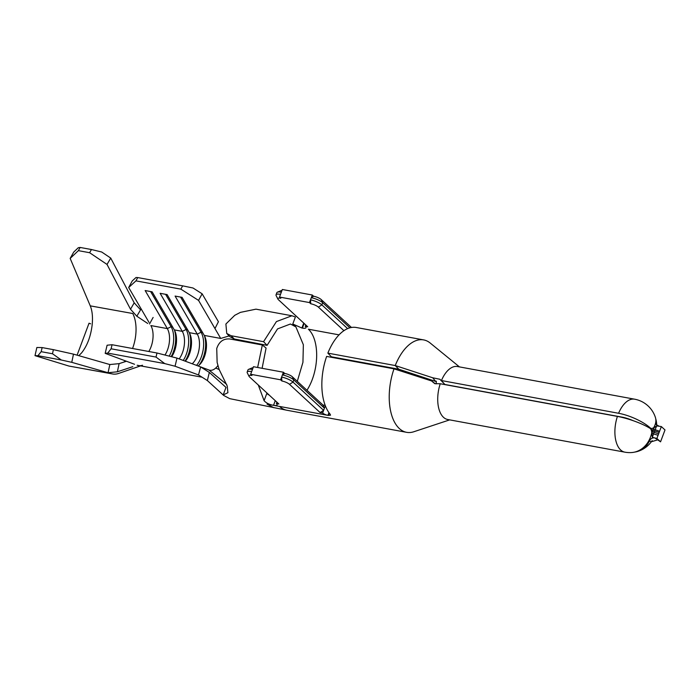 <?xml version="1.0" encoding="UTF-8"?>
<svg xmlns="http://www.w3.org/2000/svg" width="700" height="700" viewBox="0 0 700 700"><rect width="100%" height="100%" fill="white"/><g stroke="black" fill="none" stroke-linecap="round" stroke-linejoin="round"><path stroke-width="1.05" d="M297.29 381.351L302.942 362.294L303.354 344.741L295.908 326.909L290.43 324.004L277.533 328.912L267.094 345.354L263.559 341.688L231.114 335.738L226.739 333.445L225.899 324.004L234.763 315.306L240.415 312.375L255.973 309.164L291.926 315.761L295.4 316.977L292.775 324.012L301.901 328.011L302.4 328.108L304.141 323.453M449.689 419.877L413.814 431.751A46.988 24.911 -79.6 0 1 406.63 432.329L286.851 410.244A46.988 24.911 -79.6 0 1 286.72 410.217L229.731 398.65L223.676 395.439L223.178 394.957L227.902 392.709L227.229 386.033L219.1 369.373L217.131 362.46L216.737 348.504C219.1 341.6 223.484 338.433 229.906 338.984L262.325 344.995L266.079 348.049L262.106 368.305M306.967 390.267A38.605 20.466 100.4 0 0 308.385 329.21L339.054 334.863M436.118 383.906A38.605 20.466 100.4 0 0 436.336 381.168M423.666 339.911L356.283 327.495A46.988 24.911 -79.6 0 0 327.863 353.132L331.415 356.799L398.79 369.215L395.238 365.549A46.988 24.911 -79.6 0 1 423.666 339.911A46.988 24.911 -79.6 0 1 430.176 343.017L459.454 366.896M406.63 432.329A46.988 24.911 -79.6 0 1 399.297 428.505A46.988 24.911 -79.6 0 1 394.012 368.839L326.637 356.414A46.988 24.911 -79.6 0 0 330.155 414.234L330.531 415.188L328.422 415.441L329.289 413.14M286.72 410.217A46.988 24.911 -79.6 0 1 279.519 406.429L328.422 415.441M434.822 383.696L431.515 380.931L435.146 383.661L440.248 383.749A26.933 14.28 100.4 0 0 443.494 417.322A26.933 14.28 100.4 0 0 447.694 419.51L624.864 452.165A26.933 26.933 0 0 0 631.654 452.55A26.933 22.627 85.9 0 0 651.726 432.819L651.543 431.016A1.496 0.796 100.4 0 1 651.35 430.264L650.659 428.741A26.933 5.828 18.4 0 0 617.418 416.412A26.933 14.28 100.4 0 0 620.664 449.977A26.933 14.28 100.4 0 0 624.864 452.165M652.347 428.339L653.581 427.858A26.933 16.205 162.3 0 0 655.419 417.506A26.933 26.933 0 0 0 634.629 399.192L457.459 366.529A26.933 14.28 100.4 0 0 441.42 380.616L444.885 384.475L622.064 417.139A18.559 5.941 22.6 0 1 633.194 420.691M440.248 383.749L617.418 416.412M659.584 431.27L656.898 438.445L660.555 441.831L665 429.949L661.343 426.571L659.584 431.27L655.148 429.704L653.52 433.921L651.936 432.871L653.931 427.831L656.644 425.889L655.148 429.704A1.496 0.726 23.5 0 1 653.59 428.697M651.385 430.579L652.636 430.806A1.496 0.796 100.4 0 0 652.829 430.412A1.496 0.796 100.4 0 0 652.951 429.957L651.254 429.651M652.636 430.806L651.744 432.74M660.555 441.831L657.746 439.854L651.079 441.822L649.469 440.93A26.933 22.041 -106.7 0 1 637.49 451.483A26.933 26.933 0 0 0 652.164 440.615M634.707 452.077A26.933 22.041 -106.7 0 0 637.49 451.483M656.626 425.084L656.11 423.168L656.311 424.637L659.137 426.248L661.343 426.571M656.898 438.445L654.78 437.92C652.4 437.596 650.633 438.594 649.469 440.93M651.875 433.335L652.356 437.316L654.78 437.92L658.648 440.396M658.604 433.877L654.168 432.329A1.496 0.516 25.8 0 1 652.601 431.34M659.155 432.399L652.942 430.447M658.079 435.286L653.52 433.921L652.356 437.316M279.519 406.429L273.525 405.326A7.184 1.934 20.5 0 0 277.113 404.941A7.184 1.934 20.5 0 0 276.377 403.533L278.871 403.996L249.576 376.967A5.985 1.61 20.5 0 1 249.025 376.303L247.266 372.803A8.977 2.415 20.5 0 1 247.17 372.05A8.977 2.415 20.5 0 1 251.659 371.569L250.644 374.273L280.586 379.794L281.899 381.001L281.601 377.09L282.406 374.929L284.725 373.441L283.412 372.234L282.406 374.929A8.977 2.415 -159.5 0 1 293.816 379.934L324.424 408.161L322.936 405.002L325.194 405.414M247.17 372.05L247.975 369.889A8.977 2.415 20.5 0 1 248.544 369.381A8.977 2.415 20.5 0 1 252.464 369.416L251.659 371.569M328.939 412.65L327.924 415.354A4.191 1.129 20.5 0 1 322.604 413.017L320.11 412.562L323.61 410.322L325.325 405.746M281.899 381.001A5.985 1.61 -159.5 0 1 289.502 384.335L320.11 412.562M249.025 376.303A5.985 1.61 20.5 0 1 251.956 375.48L250.644 374.273M276.036 294.831L276.85 292.67A8.977 2.415 20.5 0 1 277.419 292.162A8.977 2.415 20.5 0 1 281.33 292.197L280.525 294.35A8.977 2.415 20.5 0 0 276.036 294.831A8.977 2.415 20.5 0 0 276.141 295.584L277.9 299.084A5.985 1.61 20.5 0 1 280.822 298.261L279.519 297.054L309.461 302.575L310.765 303.783L310.467 299.871L311.281 297.71L313.591 296.223L312.287 295.015L311.281 297.71A8.977 2.415 -159.5 0 1 322.691 302.715L349.912 327.828M277.419 292.162L281.041 290.675A5.985 1.61 20.5 0 1 281.951 290.535M281.33 292.197L282.345 289.494L312.287 295.015M343.928 330.68L318.377 307.116L321.877 304.876L322.691 302.715L321.204 299.556A5.985 1.61 -159.5 0 0 313.591 296.223M321.204 299.556L351.47 327.477M347.637 328.624L321.877 304.876A8.977 2.415 -159.5 0 0 310.467 299.871L309.461 302.575M277.9 299.084A5.985 1.61 20.5 0 0 278.451 299.749L307.746 326.777L305.252 326.314A7.184 1.934 20.5 0 1 305.988 327.723A7.184 1.934 20.5 0 1 302.4 328.108M318.377 307.116A5.985 1.61 -159.5 0 0 310.765 303.783M284.725 373.441A5.985 1.61 -159.5 0 1 292.329 376.775L293.816 379.934L293.011 382.095A8.977 2.415 -159.5 0 0 281.601 377.09L280.586 379.794M179.148 358.908A17.955 9.52 100.4 0 0 182.298 331.363L160.125 293.309L167.107 294.595L189.289 332.649L197.278 334.119L175.096 296.074L182.079 297.36L204.26 335.405L220.727 338.441L198.555 300.396L180.854 289.144L182.648 285.845L193.025 288.006L202.134 293.799L218.418 321.729L214.97 328.562M171.666 356.746A17.955 9.52 100.4 0 0 175.026 331.31A17.955 9.52 100.4 0 0 174.317 329.884L152.136 291.839L145.154 290.553L167.326 328.598L171.106 326.707L150.614 291.559M148.811 351.496A17.955 9.52 100.4 0 0 150.859 325.561L167.326 328.598A17.955 9.52 100.4 0 1 164.964 355.04M135.94 280.866L128.678 287.516L132.265 280.919L136.01 277.498L137.734 277.567L135.94 280.866L180.854 289.144M149.039 322.438L128.678 287.516M192.211 363.773A17.955 9.52 100.4 0 0 197.278 334.119L201.049 332.229L180.565 297.08M185.316 361.2A17.955 9.52 100.4 0 0 189.998 334.066A17.955 9.52 100.4 0 0 189.289 332.649M226.678 384.396L208.933 369.994A17.955 9.52 100.4 0 0 215.74 368.034A17.955 9.52 100.4 0 0 217.744 365.776M198.074 365.951A17.955 9.52 100.4 0 0 199.894 364.394A17.955 9.52 100.4 0 0 204.969 336.831A17.955 9.52 100.4 0 0 204.26 335.405M656.11 423.168A26.933 14 -11.9 0 0 656.101 420.114A26.933 14 -11.9 0 0 655.76 418.959M78.794 355.661L81.559 352.931C87.281 345.748 90.834 336.245 92.216 324.424C92.899 316.908 92.251 310.713 90.265 305.856L70.166 258.414L73.728 252.079L78.321 247.704L80.15 247.45L78.382 250.644L70.166 258.414M444.885 384.475L439.88 379.26L432.696 377.773L435.671 381.421L398.79 369.215M649.81 428.199L650.79 428.382A26.933 8.627 -157.4 0 0 618.59 413.28L440.869 380.441M653.38 428.129L653.669 428.172A26.933 14 -11.9 0 0 653.931 427.831M653.669 428.172L652.951 429.957M652.286 428.339L652.531 428.365A1.496 0.796 100.4 0 0 652.444 428.339A1.496 0.796 100.4 0 0 652.024 428.461L650.79 428.382L652.024 428.461M656.644 425.889L659.137 426.248M432.696 377.773L395.238 365.549L327.863 353.132M431.515 380.931L394.012 368.839M289.502 384.335L293.011 382.095L323.61 410.322L322.604 413.017M279.519 297.054L280.525 294.35M252.464 369.416L253.47 366.713L283.412 372.234M248.544 369.381L252.166 367.894A5.985 1.61 20.5 0 1 253.085 367.754M292.329 376.775L322.936 405.002M275.266 400.671L273.525 405.326L267.041 404.127L273.735 407.689M295.908 326.909L292.775 324.012M263.559 341.688L276.421 321.589L291.926 315.761M273.026 405.23C269.15 404.486 266.175 402.981 264.101 400.706L258.3 385.017M257.635 367.483L262.325 344.995M266.963 393.006L268.179 394.739M231.114 335.738L234.229 338.975L267.094 345.354M234.229 338.975L229.793 336.621L226.73 333.445M259.481 344.47L259.507 343.884M198.511 374.955L200.638 366.905L209.335 372.435L225.995 387.406L223.178 394.957L207.357 380.555L198.511 374.955L175.061 366.231L164.763 363.606L156.021 357.07L156.984 353.001L176.977 358.102L208.933 369.994M209.335 372.435L207.357 380.555M219.266 369.626L215.74 368.034M229.119 335.93L220.727 338.441M176.977 358.102L175.061 366.231M202.134 293.799L198.555 300.396M142.52 365.234A26.338 13.965 -79.6 0 1 137.148 365.243L201.67 377.134M107.739 353.098L105.184 353.351L107.1 345.223L112.061 344.724L111.108 348.793L107.739 353.098L164.763 363.606M134.549 364.271L105.184 353.351M111.108 348.793L156.021 357.07M112.061 344.724L156.984 353.001M137.734 277.567L182.648 285.845M140.621 365.881L118.597 373.441A38.308 20.309 -79.6 0 1 111.571 373.73L68.906 366.047L35 355.652L36.855 347.498L42.14 347.585L41.178 351.68L52.491 353.762L53.375 349.659L42.14 347.585M136.832 316.225L130.515 309.243L134.199 302.82L140.551 309.829L136.832 316.225L147.726 323.479M132.781 366.686L117.381 371.796L108.062 372.724L71.767 362.338L61.329 360.01L52.491 353.762M126.42 361.252L119.105 363.641L117.381 371.796M124.075 362.014A29.925 15.864 100.4 0 0 125.274 360.824M132.554 348.504A29.925 15.864 100.4 0 0 132.764 313.521L90.265 305.856M108.062 372.724L109.839 364.543L119.105 363.641M53.375 349.659L73.483 354.139L109.839 364.543M73.483 354.139L71.767 362.338M130.515 309.243L107.021 264.434L89.618 252.718L78.382 250.644M89.618 252.718L91.464 249.532L101.701 252.009L110.74 258.09L134.199 302.82M110.74 258.09L107.021 264.434M112.63 373.975L68.906 366.047M41.178 351.68L37.94 355.696L61.329 360.01M37.94 355.696L35 355.652M91.464 249.532L80.15 247.45M305.252 326.314L305.76 324.94M276.377 403.533L276.894 402.159M77.087 355.171L89.031 323.216L90.65 323.829M198.94 365.286A20.948 11.104 100.4 0 0 204.4 335.659M196.551 365.382A20.948 11.104 100.4 0 0 201.049 332.229L202.571 332.509M183.242 360.43A20.948 11.104 100.4 0 0 186.077 329.464L165.594 294.315M185.036 361.095A20.948 11.104 100.4 0 0 189.429 332.894M171.141 356.615A20.948 11.104 100.4 0 0 174.457 330.137M169.216 356.125A20.948 11.104 100.4 0 0 171.106 326.707L172.629 326.988M174.317 329.884L182.298 331.363L186.077 329.464L187.6 329.744M634.629 399.192A26.933 14.28 100.4 0 0 618.59 413.28M303.739 323.085L301.901 328.011M264.101 400.706L266.726 393.671M656.679 425.145A26.933 26.933 0 0 0 656.101 420.114M650.221 428.453L651.306 428.654M223.676 395.439L217.735 390.014M153.125 317.441L149.52 323.995"/></g></svg>
